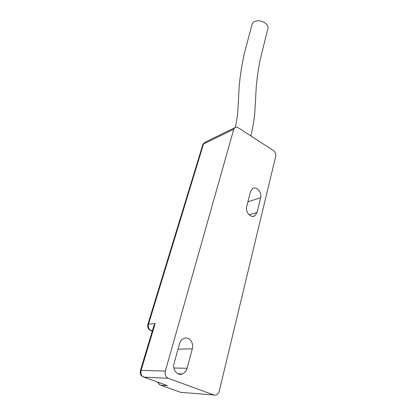 <?xml version="1.0" encoding="UTF-8"?>
<svg xmlns="http://www.w3.org/2000/svg" width="416" height="416" viewBox="0 0 416 416"><rect width="100%" height="100%" fill="white"/><g stroke="black" fill="none" stroke-linecap="round" stroke-linejoin="round"><path stroke-width="0.62" d="M140.416 370.568L140.447 370.469C139.755 373.386 140.67 375.528 143.198 376.886L165.901 385.039M167.669 385.679L160.727 385.216L180.674 392.34L213.876 394.997L168.267 378.295L143.848 377.125C141.331 375.872 140.416 373.615 141.097 370.365L165.35 371.103L233.745 129.298L203.518 144.009L148.517 324.142L155.168 323.549L141.097 370.365L140.447 370.469L153.91 325.728L155.168 323.549M187.086 368.269C186.248 371.129 184.652 373.027 182.296 373.968C177.278 376.054 172.146 369.429 174.08 363.298L179.535 343.684C180.289 341.172 181.683 339.44 183.711 338.499C188.718 336.04 194.173 342.664 192.291 348.832L187.086 368.269L173.878 367.978M153.67 326.524L153.91 325.728M257.041 212.498L254.81 215.8C250.916 218.546 245.071 211.952 246.693 206.575L250.474 191.703L252.465 188.682C256.292 185.806 262.215 192.39 260.66 197.714L257.041 212.498L249.148 214.833M213.876 394.997L215.956 395.065C217.584 394.508 218.676 393.203 219.232 391.149L275.704 156.312C276.052 153.956 275.293 152.043 273.421 150.576L238.238 127.769C236.933 126.979 235.763 126.963 234.733 127.722L233.745 129.298M165.35 371.103C164.674 374.566 165.646 376.964 168.267 378.295M250.806 135.918C253.048 126.61 254.389 118.768 254.831 112.403L256.334 85.337L257.852 72.628L260.088 60.143L267.779 28.964C269.594 25.262 263.203 20.171 257.421 20.831C254.769 21.112 253.037 22.11 252.231 23.826L251.997 24.638M157.404 381.992L160.082 384.977L160.727 385.216C159.463 384.727 158.59 383.734 158.101 382.242M192.291 348.832L178.012 349.164M152.48 330.481L151.128 330.574L152.308 331.053M180.029 392.106L182.385 392.475M205.494 142.017L204.506 142.501L202.836 144.638L147.878 324.366C147.222 327.028 148.049 329.025 150.374 330.351L151.128 330.574C148.751 329.285 147.878 327.142 148.517 324.142L147.836 324.501M260.66 197.714L247.894 201.838M234.733 127.722L204.506 142.501L202.748 144.929M182.296 373.968L178.074 373.812M152.287 331.126L150.925 330.574M254.81 215.8L252.803 216.382M235.274 127.39C236.449 122.543 237.333 116.771 237.916 110.063L239.075 88.088C239.772 77.646 241.93 64.048 244.468 52.858L252.231 23.826"/></g></svg>
